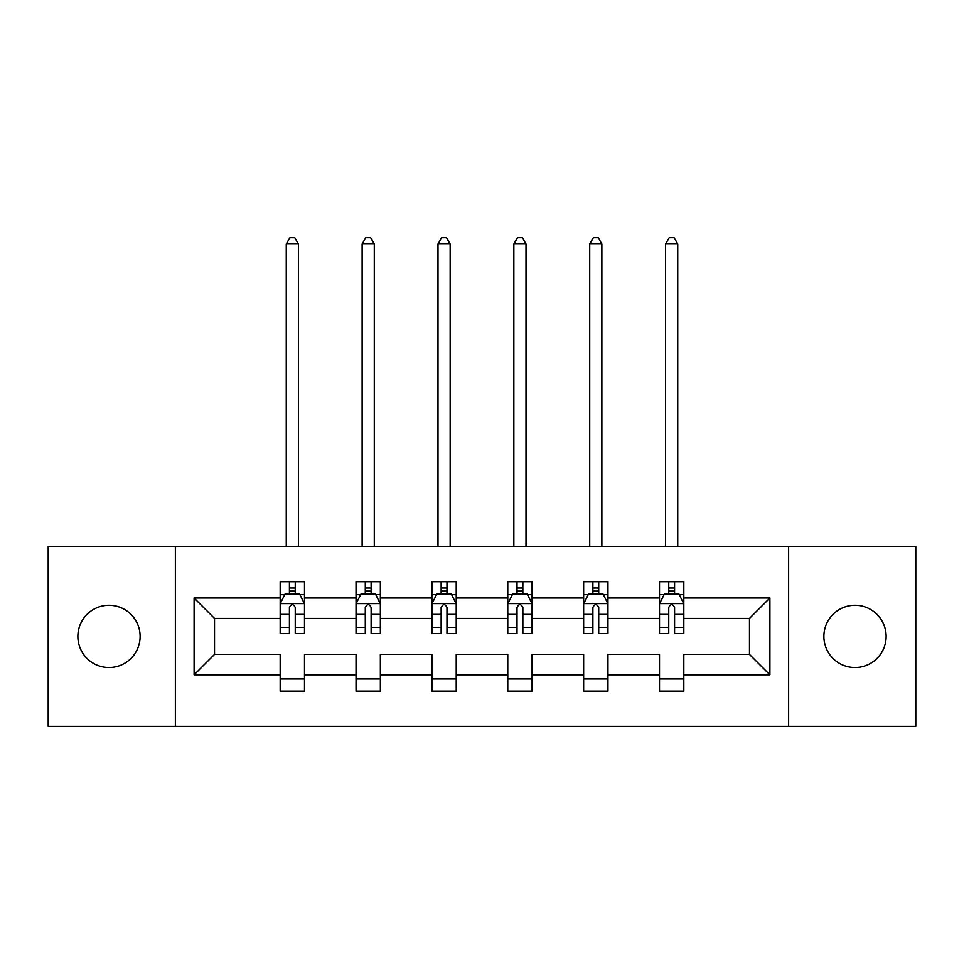 <?xml version="1.0" encoding="UTF-8"?>
<svg xmlns="http://www.w3.org/2000/svg" width="964" height="964" viewBox="0 0 964 964"><rect width="100%" height="100%" fill="white"/><g stroke="black" fill="none" stroke-linecap="round" stroke-linejoin="round"><path stroke-width="1.45" d="M855.008 605.284A31.125 31.125 0 0 0 823.883 636.409A31.125 31.125 0 0 0 855.008 667.534A31.125 31.125 0 0 0 886.133 636.409A31.125 31.125 0 0 0 855.008 605.284M108.992 605.284A31.125 31.125 0 0 0 77.867 636.409A31.125 31.125 0 0 0 108.992 667.534A31.125 31.125 0 0 0 140.117 636.409A31.125 31.125 0 0 0 108.992 605.284M788.624 726.374L915.8 726.374L915.8 546.443L788.624 546.443L788.624 726.374L175.376 726.374L175.376 546.443L48.2 546.443L48.2 726.374L175.376 726.374M683.825 674.824L683.825 654.399L749.474 654.399L769.899 674.824L683.825 674.824L683.825 691.116L659.509 691.116L659.509 674.824L607.959 674.824L607.959 691.116L583.642 691.116L583.642 674.824L532.092 674.824L532.092 691.116L507.775 691.116L507.775 674.824L456.225 674.824L456.225 691.116L431.908 691.116L431.908 674.824L380.358 674.824L380.358 691.116L356.041 691.116L356.041 674.824L304.491 674.824L304.491 691.116L280.175 691.116L280.175 674.824L194.101 674.824L194.101 597.993L280.175 597.993L280.175 581.702L304.491 581.702L304.491 597.993L356.041 597.993L356.041 581.702L380.358 581.702L380.358 597.993L431.908 597.993L431.908 581.702L456.225 581.702L456.225 597.993L507.775 597.993L507.775 581.702L532.092 581.702L532.092 597.993L583.642 597.993L583.642 581.702L607.959 581.702L607.959 597.993L659.509 597.993L659.509 581.702L683.825 581.702L683.825 597.993L769.899 597.993L769.899 674.824M788.624 546.443L175.376 546.443M659.509 597.993L659.509 618.418L607.959 618.418L607.959 597.993M607.959 674.824L607.959 654.399L659.509 654.399L659.509 674.824M583.642 597.993L583.642 618.418L532.092 618.418L532.092 597.993M532.092 674.824L532.092 654.399L583.642 654.399L583.642 674.824M507.775 597.993L507.775 618.418L456.225 618.418L456.225 597.993M456.225 674.824L456.225 654.399L507.775 654.399L507.775 674.824M431.908 597.993L431.908 618.418L380.358 618.418L380.358 597.993M380.358 674.824L380.358 654.399L431.908 654.399L431.908 674.824M356.041 597.993L356.041 618.418L304.491 618.418L304.491 597.993M304.491 674.824L304.491 654.399L356.041 654.399L356.041 674.824M280.175 597.993L280.175 618.418L214.526 618.418L214.526 654.399L280.175 654.399L280.175 674.824M194.101 597.993L214.526 618.418M749.474 654.399L749.474 618.418L683.825 618.418L683.825 597.993M668.751 593.86L674.583 593.86M592.884 593.86L598.716 593.86M517.017 593.86L522.85 593.86M441.151 593.86L446.983 593.86M365.284 593.86L371.116 593.86M289.417 593.86L295.249 593.86M280.175 678.957L304.491 678.957M356.041 678.957L380.358 678.957M431.908 678.957L456.225 678.957M507.775 678.957L532.092 678.957M583.642 678.957L607.959 678.957M659.509 678.957L683.825 678.957M214.526 654.399L194.101 674.824M769.899 597.993L749.474 618.418M295.249 588.016L289.417 588.016M284.742 594.68L280.175 594.68L280.175 581.702L289.417 581.702L289.417 594.101M280.175 627.395L280.175 633.493L289.417 633.493L289.417 627.395L280.175 627.395L280.175 618.418M304.491 618.418L304.491 633.493L295.249 633.493L295.249 607.477C293.309 603.729 291.369 603.729 289.417 607.477L289.417 627.395M299.925 594.68L304.491 594.68L304.491 581.702L295.249 581.702L295.249 594.101M304.491 603.826L299.623 594.101L285.043 594.101L280.175 603.826M298.418 546.443L298.418 243.94L286.26 243.94L286.26 546.443M286.26 243.94L289.899 237.626L294.767 237.626L298.418 243.94M371.116 588.016L365.284 588.016M360.608 594.68L356.041 594.68L356.041 581.702L365.284 581.702L365.284 594.101M356.041 627.395L356.041 633.493L365.284 633.493L365.284 627.395L356.041 627.395L356.041 618.418M380.358 618.418L380.358 633.493L371.116 633.493L371.116 607.477C369.176 603.729 367.236 603.729 365.284 607.477L365.284 627.395M375.791 594.68L380.358 594.68L380.358 581.702L371.116 581.702L371.116 594.101M380.358 603.826L375.49 594.101L360.91 594.101L356.041 603.826M374.285 546.443L374.285 243.94L362.127 243.94L362.127 546.443M362.127 243.94L365.766 237.626L370.634 237.626L374.285 243.94M446.983 588.016L441.151 588.016M436.475 594.68L431.908 594.68L431.908 581.702L441.151 581.702L441.151 594.101M431.908 627.395L431.908 633.493L441.151 633.493L441.151 627.395L431.908 627.395L431.908 618.418M456.225 618.418L456.225 633.493L446.983 633.493L446.983 607.477C445.043 603.729 443.103 603.729 441.151 607.477L441.151 627.395M451.658 594.68L456.225 594.68L456.225 581.702L446.983 581.702L446.983 594.101M456.225 603.826L451.357 594.101L436.776 594.101L431.908 603.826M450.152 546.443L450.152 243.94L437.993 243.94L437.993 546.443M437.993 243.94L441.633 237.626L446.501 237.626L450.152 243.94M522.85 588.016L517.017 588.016M512.342 594.68L507.775 594.68L507.775 581.702L517.017 581.702L517.017 594.101M507.775 627.395L507.775 633.493L517.017 633.493L517.017 627.395L507.775 627.395L507.775 618.418M532.092 618.418L532.092 633.493L522.85 633.493L522.85 607.477C520.909 603.729 518.957 603.729 517.017 607.477L517.017 627.395M527.525 594.68L532.092 594.68L532.092 581.702L522.85 581.702L522.85 594.101M532.092 603.826L527.224 594.101L512.643 594.101L507.775 603.826M526.007 546.443L526.007 243.94L513.848 243.94L513.848 546.443M513.848 243.94L517.499 237.626L522.368 237.626L526.007 243.94M598.716 588.016L592.884 588.016M588.209 594.68L583.642 594.68L583.642 581.702L592.884 581.702L592.884 594.101M583.642 627.395L583.642 633.493L592.884 633.493L592.884 627.395L583.642 627.395L583.642 618.418M607.959 618.418L607.959 633.493L598.716 633.493L598.716 607.477C596.776 603.729 594.824 603.729 592.884 607.477L592.884 627.395M603.392 594.68L607.959 594.68L607.959 581.702L598.716 581.702L598.716 594.101M607.959 603.826L603.09 594.101L588.51 594.101L583.642 603.826M601.873 546.443L601.873 243.94L589.715 243.94L589.715 546.443M589.715 243.94L593.366 237.626L598.234 237.626L601.873 243.94M674.583 588.016L668.751 588.016M664.076 594.68L659.509 594.68L659.509 581.702L668.751 581.702L668.751 594.101M659.509 627.395L659.509 633.493L668.751 633.493L668.751 627.395L659.509 627.395L659.509 618.418M683.825 618.418L683.825 633.493L674.583 633.493L674.583 607.477C672.643 603.729 670.691 603.729 668.751 607.477L668.751 627.395M679.259 594.68L683.825 594.68L683.825 581.702L674.583 581.702L674.583 594.101M683.825 603.826L678.957 594.101L664.377 594.101L659.509 603.826M677.74 546.443L677.74 243.94L665.582 243.94L665.582 546.443M665.582 243.94L669.233 237.626L674.101 237.626L677.74 243.94M304.371 603.585L280.295 603.585M304.491 627.395L295.249 627.395M289.417 614.357L280.175 614.357M304.491 614.357L295.249 614.357M295.249 591.113L289.417 591.113M380.238 603.585L356.162 603.585M380.358 627.395L371.116 627.395M365.284 614.357L356.041 614.357M380.358 614.357L371.116 614.357M371.116 591.113L365.284 591.113M456.105 603.585L432.029 603.585M456.225 627.395L446.983 627.395M441.151 614.357L431.908 614.357M456.225 614.357L446.983 614.357M446.983 591.113L441.151 591.113M531.971 603.585L507.895 603.585M532.092 627.395L522.85 627.395M517.017 614.357L507.775 614.357M532.092 614.357L522.85 614.357M522.85 591.113L517.017 591.113M607.838 603.585L583.762 603.585M607.959 627.395L598.716 627.395M592.884 614.357L583.642 614.357M607.959 614.357L598.716 614.357M598.716 591.113L592.884 591.113M683.705 603.585L659.629 603.585M683.825 627.395L674.583 627.395M668.751 614.357L659.509 614.357M683.825 614.357L674.583 614.357M674.583 591.113L668.751 591.113"/></g></svg>
